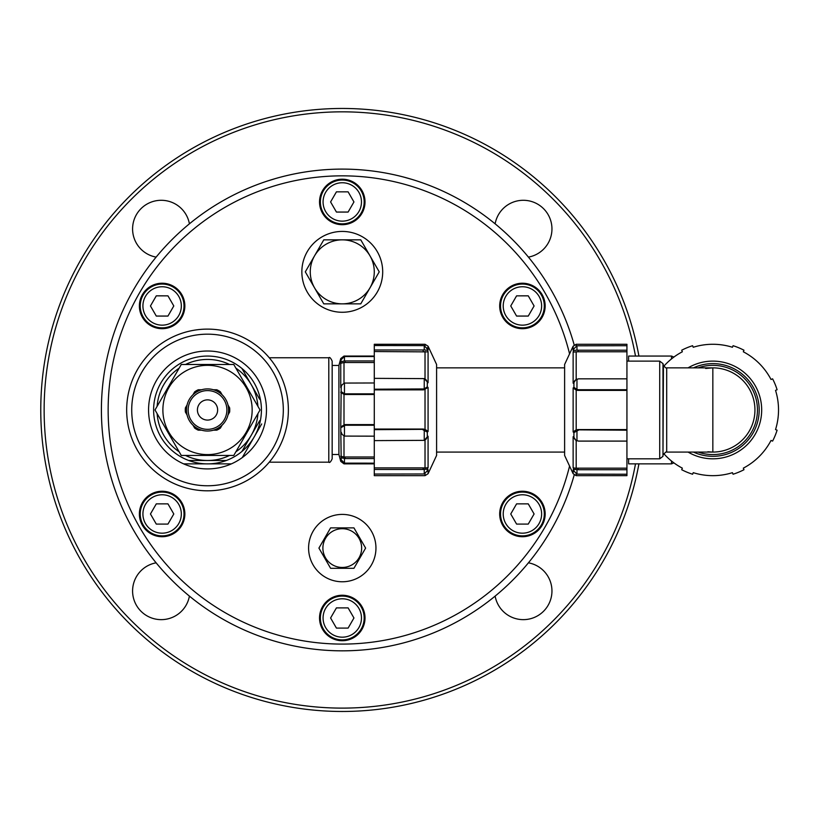 <?xml version="1.0" encoding="UTF-8"?>
<svg xmlns="http://www.w3.org/2000/svg" width="818" height="818" viewBox="0 0 818 818"><rect width="100%" height="100%" fill="white"/><g stroke="black" fill="none" stroke-linecap="round" stroke-linejoin="round"><path stroke-width="1.23" d="M682.355 468.152A65.696 65.696 0 0 1 663.817 453.693A65.696 65.696 0 0 0 682.355 468.152A65.696 65.696 0 0 1 663.817 453.693A65.696 65.696 0 0 0 682.355 468.152L681.701 469.716A67.373 67.373 0 0 0 692.601 474.236L693.245 472.671A65.696 65.696 0 0 0 732.427 472.671L733.071 474.236A67.373 67.373 0 0 0 743.971 469.716L743.317 468.152A65.696 65.696 0 0 0 771.026 440.452L772.591 441.096A67.373 67.373 0 0 0 777.1 430.207L775.536 429.562A65.696 65.696 0 0 0 775.536 390.38L777.1 389.726A67.373 67.373 0 0 0 772.591 378.836L771.026 379.48A65.696 65.696 0 0 0 743.317 351.781L743.971 350.216A67.373 67.373 0 0 0 733.071 345.707L732.427 347.261A65.696 65.696 0 0 0 693.245 347.261L692.601 345.707A67.373 67.373 0 0 0 681.701 350.216L682.355 351.781A65.696 65.696 0 0 0 663.817 366.239A65.696 65.696 0 0 1 682.355 351.781A65.696 65.696 0 0 0 663.817 366.239A65.696 65.696 0 0 1 682.355 351.781A65.696 65.696 0 0 0 663.817 366.239M688.081 452.078A48.845 48.845 0 0 0 761.681 409.971A48.845 48.845 0 0 1 688.081 452.078A48.845 48.845 0 0 0 761.681 409.971A48.845 48.845 0 0 0 688.081 367.855A48.845 48.845 0 0 1 761.681 409.971A48.845 48.845 0 0 0 688.081 367.855M693.245 347.261A65.696 65.696 0 0 1 732.427 347.261A65.696 65.696 0 0 0 693.245 347.261A65.696 65.696 0 0 1 732.427 347.261A65.696 65.696 0 0 0 693.245 347.261M772.713 440.851A67.373 67.373 0 0 0 777.018 430.472A67.373 67.373 0 0 1 772.713 440.851L772.591 441.096M775.536 390.38A65.696 65.696 0 0 1 775.536 429.562A65.696 65.696 0 0 0 775.536 390.38M733.337 345.789A67.373 67.373 0 0 1 743.715 350.084A67.373 67.373 0 0 0 733.337 345.789A67.373 67.373 0 0 1 743.715 350.084A67.373 67.373 0 0 0 733.337 345.789M666.69 367.855L666.69 452.078L712.836 452.078L712.836 367.855A42.107 42.107 0 0 1 754.942 409.971A42.107 42.107 0 0 1 712.836 452.078A42.107 42.107 0 0 0 754.942 409.971A42.107 42.107 0 0 0 712.836 367.855L666.69 367.855C666.537 368.632 665.453 367.803 663.439 365.36L662.979 456.321L662.979 363.621L659.717 361.116L659.717 458.816L626.936 458.816M576.179 345.994L576.179 344.276L626.936 344.276L626.936 345.707L576.966 345.789L573.704 348.989M626.936 350.216L626.936 351.781L577.651 351.781L578.438 350.216L626.936 350.216L626.936 345.707M626.936 351.781L626.936 378.836L578.438 378.836L575.391 380.135M626.936 389.726L626.936 390.38L577.651 390.38L578.438 389.726L626.936 389.726L626.936 378.836M626.936 390.38L626.936 430.207L576.189 429.828L576.179 390.104L577.651 390.38M573.919 437.374L573.132 436.73L573.132 467.824L573.919 469.379L573.919 471.362L573.132 469.798L573.132 473.714L564.614 455.442L564.614 364.491L573.132 346.219L573.132 350.135L573.919 348.58L573.132 352.108L573.132 383.202L573.919 382.558L573.919 387.333L573.132 387.977L573.132 431.955L573.919 432.599L573.919 437.374L575.749 440.135L578.438 441.096L626.936 441.096L626.936 430.207M626.936 441.096L626.936 469.716L578.438 469.716L577.651 468.152L576.189 468.285L576.179 440.452M573.428 470.483L576.966 474.143L626.936 474.236L626.936 469.716M626.936 474.236L626.936 475.657L576.179 475.657L576.179 473.939M573.919 469.379L578.438 469.716M626.936 468.152L577.651 468.152M573.919 432.599L578.438 430.207M626.936 429.562L577.651 429.562M578.438 389.726L576.966 389.46L576.966 379.082M573.132 352.108L577.651 351.781M578.438 350.216L576.966 350.084L576.966 345.789M573.377 470.391L573.704 470.943M573.132 467.824L576.179 468.285M573.132 436.73L575.391 439.808M573.132 431.955L576.179 429.828M573.132 387.977L576.179 390.104M573.919 387.333L576.966 389.46M573.919 382.558L575.749 379.797M573.132 383.202L574.962 380.442M573.919 350.554L576.966 350.084M427.487 470.8L428.08 469.624L428.08 473.714L436.597 455.442L436.597 364.491L428.08 346.219L425.023 344.276L425.023 345.83M425.023 429.327L374.276 429.685L374.276 345.544L424.235 345.625L428.08 349.961L428.08 346.219M374.276 351.536L428.08 351.893L427.047 347.824L428.08 349.961M374.276 389.215L424.235 388.939L424.245 378.601L428.08 382.742L428.08 351.893M374.276 389.869L423.56 389.869L428.08 387.497L427.293 386.842L427.293 382.088M422.773 429.685L427.293 432.108L428.08 431.475L428.08 387.497M425.789 439.358L428.08 436.26L427.293 436.894L427.293 432.108M425.023 473.765L425.023 475.657L374.276 475.657L374.276 467.906L423.56 467.906L422.773 469.471L427.293 469.164L428.08 467.61L428.08 436.26M428.08 469.624L427.293 471.178L427.293 469.164M425.023 389.603L425.023 429.317L428.08 431.475M374.276 467.906L374.276 429.685M374.276 440.616L424.235 440.36M374.276 345.544L374.276 344.276L425.023 344.276M374.276 474.062L424.235 473.98L427.824 470.227M422.773 469.471L374.276 469.471M425.023 439.972L425.023 468.039L423.56 467.906M374.276 429.051L423.56 429.051M424.245 345.625L424.245 349.838L422.773 349.971L423.56 351.536M374.276 349.971L422.773 349.971M424.235 378.611L374.276 378.356M424.245 388.949L427.293 386.842M425.861 379.685L428.08 382.742M424.245 349.838L427.293 350.339M427.517 348.846L427.834 349.388M425.023 468.039L428.08 467.61M424.245 429.961L424.245 440.37L427.293 436.894M374.276 424.603L344.828 424.603L340.748 426.853L341.198 459.798L344.45 463.131L374.276 463.162M341.198 457.794L345.288 458.561L344.828 456.996L344 457.047L344 435.953M374.276 458.561L345.288 458.561M374.276 456.996L344.828 456.996M341.198 432.241L342.139 434.44L344.45 436.086L374.276 436.168M341.198 427.487L345.288 425.248L344.828 424.603M374.276 425.248L345.288 425.248M374.276 394.491L344.828 394.491L345.288 393.836L374.276 393.836M344 424.706L344 394.399L344.828 394.491M340.973 459.01L340.748 461.372L338.908 454.501L338.908 365.431L340.748 358.56L340.748 387.579L342.088 384.777L344.45 383.069L374.276 382.977M345.288 393.836L344.45 393.734M374.276 362.517L344.828 362.517L345.288 360.942L374.276 360.942M344 383.202L344 362.466L344.828 362.517M340.748 361.413L341.29 359.491L344.45 356.546L374.276 356.525M345.288 360.942L344.45 360.902L344.45 356.546M341.198 386.914L340.748 426.853M344 362.466L340.748 363.345M341.198 361.781L344.45 360.902M344 394.399L340.748 392.303M341.198 391.648L344.45 393.744L344.45 383.069M341.914 434.113L340.748 431.618M340.748 456.239L344 457.047M340.748 387.579L341.873 385.125M332.169 458.816L332.169 361.116C330.738 358.018 329.613 356.893 328.795 357.752L328.795 462.18C329.613 463.039 330.738 461.914 332.169 458.816M288.376 410.391L288.376 409.45M207.527 329.112A80.849 80.849 0 0 0 137.506 450.391A80.849 80.849 0 0 0 277.537 450.391A80.849 80.849 0 0 0 207.527 329.112A80.849 80.849 0 0 0 137.506 450.391A80.849 80.849 0 0 0 277.537 450.391A80.849 80.849 0 0 0 207.527 329.112M207.527 334.173A75.798 75.798 0 0 1 261.903 357.169A75.798 75.798 0 0 0 207.527 334.173A75.798 75.798 0 0 1 273.161 447.865A75.798 75.798 0 0 1 141.882 447.865A75.798 75.798 0 0 1 207.527 334.173A75.798 75.798 0 0 0 137.485 438.959A75.798 75.798 0 0 0 261.095 463.591L261.095 463.591A75.798 75.798 0 0 1 137.485 438.959A75.798 75.798 0 0 1 207.527 334.173M264.551 360.032A75.798 75.798 0 0 1 268.488 364.93A75.798 75.798 0 0 0 264.551 360.032M273.396 372.466A75.798 75.798 0 0 1 274.551 374.572A75.798 75.798 0 0 0 273.396 372.466M274.47 445.503A75.798 75.798 0 0 1 268.958 454.368A75.798 75.798 0 0 0 274.47 445.503M267.752 455.994A75.798 75.798 0 0 1 263.662 460.892A75.798 75.798 0 0 0 267.752 455.994M261.821 462.845A75.798 75.798 0 0 1 261.136 463.54A75.798 75.798 0 0 0 261.821 462.845M242.261 457.599L261.688 423.959M231.402 463.867L183.641 463.867M207.527 356.065A53.896 53.896 0 0 0 160.839 436.914A53.896 53.896 0 0 0 254.204 436.914A53.896 53.896 0 0 0 207.527 356.065A53.896 53.896 0 0 0 160.839 436.914A53.896 53.896 0 0 0 254.204 436.914A53.896 53.896 0 0 0 207.527 356.065M502.733 502.61A22.74 22.74 0 0 1 542.119 502.61A22.74 22.74 0 0 1 522.426 536.72A22.74 22.74 0 0 1 502.733 502.61M342.272 595.248A22.74 22.74 0 0 1 361.965 629.359A22.74 22.74 0 0 1 322.578 629.359A22.74 22.74 0 0 1 342.272 595.248M181.811 502.61A22.74 22.74 0 0 1 162.117 536.72A22.74 22.74 0 0 1 142.424 502.61A22.74 22.74 0 0 1 181.811 502.61M181.811 317.323A22.74 22.74 0 0 1 142.424 317.323A22.74 22.74 0 0 1 162.117 283.222A22.74 22.74 0 0 1 181.811 317.323M502.733 317.323A22.74 22.74 0 0 1 522.426 283.222A22.74 22.74 0 0 1 542.119 317.323A22.74 22.74 0 0 1 502.733 317.323M342.272 224.684A22.74 22.74 0 0 1 322.578 190.574A22.74 22.74 0 0 1 361.965 190.574A22.74 22.74 0 0 1 342.272 224.684M313.683 300.431A40.43 40.43 0 0 1 331.811 232.803A40.43 40.43 0 0 1 381.321 282.312A40.43 40.43 0 0 1 313.683 300.431M305.308 271.852L323.775 239.848L360.769 239.848L379.235 271.852L360.769 303.846L323.775 303.846L305.308 271.852M342.272 303.846A32.004 32.004 0 0 1 310.267 271.852A32.004 32.004 0 0 1 342.272 239.848A32.004 32.004 0 0 1 374.276 271.852A32.004 32.004 0 0 1 342.272 303.846M342.272 223.846A21.902 21.902 0 0 1 323.304 190.993A21.902 21.902 0 0 1 361.239 190.993A21.902 21.902 0 0 1 342.272 223.846A21.902 21.902 0 0 0 361.239 190.993A21.902 21.902 0 0 0 323.304 190.993A21.902 21.902 0 0 0 342.272 223.846A21.902 21.902 0 0 0 361.239 190.993A21.902 21.902 0 0 0 323.304 190.993A21.902 21.902 0 0 0 342.272 223.846M503.459 316.903A21.902 21.902 0 0 1 522.426 284.061A21.902 21.902 0 0 1 541.383 316.903A21.902 21.902 0 0 1 503.459 316.903A21.902 21.902 0 0 0 541.383 316.903A21.902 21.902 0 0 0 522.426 284.061A21.902 21.902 0 0 0 503.459 316.903A21.902 21.902 0 0 0 541.383 316.903A21.902 21.902 0 0 0 522.426 284.061A21.902 21.902 0 0 0 503.459 316.903M510.749 305.952L516.587 295.85L528.254 295.84L534.093 305.963L528.264 316.065L516.587 316.065L510.749 305.952M181.085 316.903A21.902 21.902 0 0 1 143.16 316.903A21.902 21.902 0 0 1 162.117 284.061A21.902 21.902 0 0 1 181.085 316.903A21.902 21.902 0 0 0 162.117 284.061A21.902 21.902 0 0 0 143.16 316.903A21.902 21.902 0 0 0 181.085 316.903A21.902 21.902 0 0 0 162.117 284.061A21.902 21.902 0 0 0 143.16 316.903A21.902 21.902 0 0 0 181.085 316.903M167.956 316.065L156.289 316.065L150.451 305.963L156.289 295.84L167.956 295.85L173.794 305.952L167.956 316.065M181.085 503.029A21.902 21.902 0 0 1 162.117 535.872A21.902 21.902 0 0 1 143.16 503.029A21.902 21.902 0 0 1 181.085 503.029A21.902 21.902 0 0 0 143.16 503.029A21.902 21.902 0 0 0 162.117 535.872A21.902 21.902 0 0 0 181.085 503.029A21.902 21.902 0 0 0 143.16 503.029A21.902 21.902 0 0 0 162.117 535.872A21.902 21.902 0 0 0 181.085 503.029M342.272 596.087A21.902 21.902 0 0 1 361.239 628.94A21.902 21.902 0 0 1 323.304 628.94A21.902 21.902 0 0 1 342.272 596.087A21.902 21.902 0 0 0 323.304 628.94A21.902 21.902 0 0 0 361.239 628.94A21.902 21.902 0 0 0 342.272 596.087A21.902 21.902 0 0 0 323.304 628.94A21.902 21.902 0 0 0 361.239 628.94A21.902 21.902 0 0 0 342.272 596.087M348.11 607.886L353.949 617.989L348.11 628.091L336.433 628.091L330.595 617.989L336.433 607.886L348.11 607.886M503.459 503.029A21.902 21.902 0 0 1 541.383 503.029A21.902 21.902 0 0 1 522.426 535.872A21.902 21.902 0 0 1 503.459 503.029A21.902 21.902 0 0 0 522.426 535.872A21.902 21.902 0 0 0 541.383 503.029A21.902 21.902 0 0 0 503.459 503.029A21.902 21.902 0 0 0 522.426 535.872A21.902 21.902 0 0 0 541.383 503.029A21.902 21.902 0 0 0 503.459 503.029M574.195 344.93A240.87 240.87 0 0 0 547.375 283.672A240.87 240.87 0 0 1 574.195 344.93A240.87 240.87 0 0 0 102.403 431.894A240.87 240.87 0 0 0 574.195 475.002A240.87 240.87 0 0 1 547.375 536.271A240.87 240.87 0 0 0 574.195 475.002M374.163 171.218L372.446 171.003M369.112 170.604L366.648 170.338M275.789 178.457L267.159 181.115M276.279 178.314L271.617 179.694M338.274 169.132L341.167 169.101M325.319 169.694L322.026 169.95M328.856 169.479L327.343 169.561M403.325 176.964L411.659 179.316M394.736 174.888L395.544 175.062M298.386 173.13L300.421 172.762M287.691 175.369L286.423 175.666M283.539 176.371L281.136 176.985M360.789 169.817L363.673 170.052M215.972 615.064A240.87 240.87 0 0 0 468.571 615.064A240.87 240.87 0 0 1 342.272 650.831M137.179 283.672A240.87 240.87 0 0 0 137.179 536.271A240.87 240.87 0 0 1 137.179 283.672M270.83 179.94L271.423 179.756M495.135 223.825A28.63 28.63 0 0 1 543.561 208.682A28.63 28.63 0 0 1 528.418 257.108M156.126 257.108A28.63 28.63 0 0 1 140.982 208.682A28.63 28.63 0 0 1 189.408 223.825M528.418 562.825A28.63 28.63 0 0 1 543.561 611.25A28.63 28.63 0 0 1 495.135 596.107M189.408 596.107A28.63 28.63 0 0 1 140.982 611.25A28.63 28.63 0 0 1 156.126 562.825M638.919 356.065A301.505 301.505 0 0 0 229.981 130.154A301.505 301.505 0 0 0 90.655 576.087A301.505 301.505 0 0 0 638.919 463.867M336.433 212.056L330.595 201.944L336.433 191.841L348.11 191.841L353.949 201.944L348.11 212.056L336.433 212.056M173.794 513.98L167.956 524.082L156.289 524.093L150.451 513.97L156.289 503.868L167.956 503.868L173.794 513.98M516.587 503.868L528.264 503.868L534.093 513.97L528.254 524.093L516.587 524.082L510.749 513.98L516.587 503.868M342.272 581.772A33.691 33.691 0 0 0 371.444 531.24A33.691 33.691 0 0 0 313.1 531.24A33.691 33.691 0 0 0 342.272 581.772M330.605 568.295L353.938 568.295L365.615 548.091L353.938 527.876L330.605 527.876L318.928 548.091L330.605 568.295L353.938 568.295L365.615 548.091L353.938 527.876L330.605 527.876L318.928 548.091L330.605 568.295M342.272 567.457A19.366 19.366 0 0 0 359.051 538.397A19.366 19.366 0 0 0 325.492 538.397A19.366 19.366 0 0 0 342.272 567.457M155.011 409.971L181.269 364.491L233.774 364.491L260.032 409.971L233.774 455.442L181.269 455.442L155.011 409.971M207.527 454.603A44.632 44.632 0 0 0 246.177 387.65A44.632 44.632 0 0 0 168.866 387.65A44.632 44.632 0 0 0 207.527 454.603M207.527 431.025A21.053 21.053 0 0 0 213.416 430.176L216.78 430.176A22.229 22.229 0 0 0 220.4 428.09L222.077 425.176A21.053 21.053 0 0 0 227.977 414.971L229.653 412.047A22.229 22.229 0 0 0 229.653 407.885L227.977 404.961A21.053 21.053 0 0 0 222.077 394.757L220.4 391.842A22.229 22.229 0 0 0 216.78 389.757L213.416 389.757A21.053 21.053 0 0 0 201.627 389.757L198.263 389.757A22.229 22.229 0 0 0 194.653 391.842L192.966 394.757A21.053 21.053 0 0 0 187.066 404.961L185.389 407.885A22.229 22.229 0 0 0 185.389 412.047L187.066 414.971A21.053 21.053 0 0 0 192.966 425.176L194.653 428.09A22.229 22.229 0 0 0 198.263 430.176L201.627 430.176A21.053 21.053 0 0 0 225.758 399.44A21.053 21.053 0 0 0 189.285 399.44A21.053 21.053 0 0 0 207.527 431.025A21.053 21.053 0 0 0 225.758 399.44A21.053 21.053 0 0 0 189.285 399.44A21.053 21.053 0 0 0 207.527 431.025M197.414 409.971A10.102 10.102 0 0 1 212.578 401.219A10.102 10.102 0 0 1 212.578 418.724A10.102 10.102 0 0 1 197.414 409.971M671.506 461.035L671.506 463.867L628.613 463.867L628.613 458.816M628.613 361.116L628.613 356.065L671.506 356.065L671.506 358.908M693.245 472.671A65.696 65.696 0 0 0 732.427 472.671A65.696 65.696 0 0 1 693.245 472.671M693.47 367.855A46.35 46.35 0 0 1 759.186 409.971A46.35 46.35 0 0 1 693.47 452.078M698.122 452.078A44.601 44.601 0 0 0 757.448 409.971A44.601 44.601 0 0 0 698.122 367.855M576.966 474.143L576.966 469.849M576.966 440.851L576.966 430.472M576.179 379.48L576.179 351.648M424.245 469.593L424.245 473.98M425.023 351.403L425.023 379M422.773 389.215L423.56 389.869M344 356.617L344 356.065L374.276 356.065M374.276 463.867L344 463.867L344 463.06M344.45 463.131L344.45 458.612M344.45 436.086L344.45 425.34M340.748 461.372L344 463.867M207.527 351.014A58.957 58.957 0 0 0 156.463 439.44A58.957 58.957 0 0 0 258.58 439.44A58.957 58.957 0 0 0 207.527 351.014M241.903 451.475L259.705 420.656M188.764 460.503L226.279 460.503M259.705 399.276L241.903 368.458M185.492 364.491A50.532 50.532 0 0 1 229.551 364.491M235.891 368.151A50.532 50.532 0 0 1 257.915 406.301M257.915 413.632A50.532 50.532 0 0 1 235.891 451.781M229.551 455.442A50.532 50.532 0 0 1 185.492 455.442M179.152 451.781A50.532 50.532 0 0 1 157.128 413.632M157.128 406.301A50.532 50.532 0 0 1 179.152 368.151M569.573 466.086A234.132 234.132 0 0 1 209.244 602.631A234.132 234.132 0 0 1 209.244 217.302A234.132 234.132 0 0 1 569.573 353.846M505.79 315.554A19.203 19.203 0 0 0 539.052 315.554A19.203 19.203 0 0 0 522.426 286.75A19.203 19.203 0 0 0 505.79 315.554M178.753 315.554A19.203 19.203 0 0 0 162.117 286.75A19.203 19.203 0 0 0 145.492 315.554A19.203 19.203 0 0 0 178.753 315.554M342.272 598.786A19.203 19.203 0 0 0 325.646 627.59A19.203 19.203 0 0 0 358.897 627.59A19.203 19.203 0 0 0 342.272 598.786M635.494 463.867A298.13 298.13 0 0 1 93.579 574.4A298.13 298.13 0 0 1 230.86 133.436A298.13 298.13 0 0 1 635.494 356.065M342.272 221.146A19.203 19.203 0 0 0 358.897 192.342A19.203 19.203 0 0 0 325.646 192.342A19.203 19.203 0 0 0 342.272 221.146M178.753 504.379A19.203 19.203 0 0 0 145.492 504.379A19.203 19.203 0 0 0 162.117 533.183A19.203 19.203 0 0 0 178.753 504.379M505.79 504.379A19.203 19.203 0 0 0 522.426 533.183A19.203 19.203 0 0 0 539.052 504.379A19.203 19.203 0 0 0 505.79 504.379M207.527 429.338A19.366 19.366 0 0 0 224.296 400.278A19.366 19.366 0 0 0 190.747 400.278A19.366 19.366 0 0 0 207.527 429.338M666.69 452.078C666.69 451.239 665.607 452.078 663.439 454.573M663.439 365.36L662.979 363.621M662.979 456.321L659.717 458.816M659.717 361.116L626.936 361.116M573.132 346.219L576.179 344.276M573.132 473.714L576.179 475.657M574.962 439.491L575.749 440.135M712.836 452.078L707.826 451.771M705.689 368.468L712.836 367.855M564.614 367.855L436.597 367.855M564.614 452.078L436.597 452.078M426.28 380.002L425.493 379.347M428.08 473.714L425.023 475.657M425.421 439.685L426.209 439.051M341.689 433.806L342.139 434.44M341.638 385.442L342.088 384.777M340.748 358.56L344 356.065M338.908 365.431L332.169 365.431M338.908 454.501L332.169 454.501M269.245 462.18L328.795 462.18M269.245 357.752L328.795 357.752M671.506 463.867L673.899 462.876M671.506 356.065L673.899 357.057"/></g></svg>
